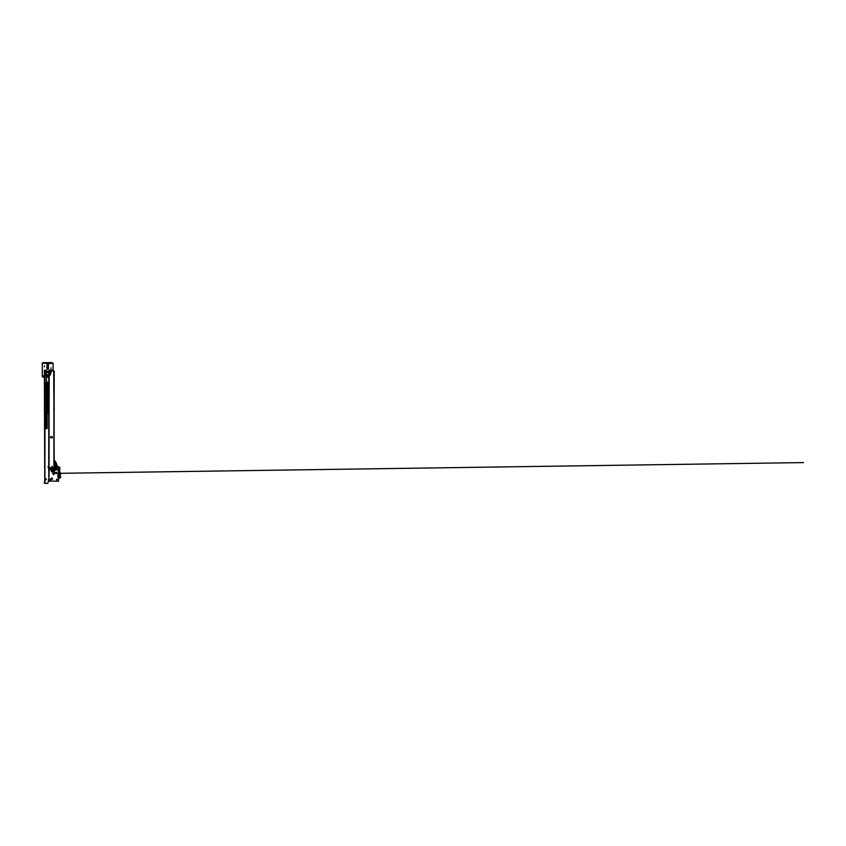 <?xml version="1.0" encoding="UTF-8"?>
<svg xmlns="http://www.w3.org/2000/svg" width="846" height="846" viewBox="0 0 846 846"><rect width="100%" height="100%" fill="white"/><g stroke="black" fill="none" stroke-linecap="round" stroke-linejoin="round"><path stroke-width="1.27" d="M47.873 386.157L47.397 387.299L47.027 386.527M46.53 426.68L45.769 427.854L45.61 426.68L46.498 426.68L45.652 426.68L45.652 425.644L45.652 426.955M46.445 371.933L46.033 370.199L44.373 370.199L44.743 483.362M52.452 370.199L52.452 371.034L52.452 370.199L49.343 370.199L48.931 371.034M46.445 374.937L46.445 382.223L48.73 382.223M44.954 428.182L44.891 478.075L46.403 479.111L44.891 479.111M44.891 479.322L46.403 479.111M46.403 479.322L44.891 480.359M48.782 479.217L47.894 483.362L44.954 483.362L44.954 480.359M48.73 466.262L48.106 466.474L48.73 469.266L48.793 371.034L48.73 467.711M50.591 370.199L50.591 371.034M44.891 483.077L44.891 376.29M44.373 371.235L44.373 370.284M44.373 483.278L44.373 482.326M44.743 371.235L44.743 482.326M48.666 404.198L48.73 403.669M47.027 385.85L47.862 385.85M47.228 405.964L47.334 407.677L48 407.677L48 405.964L47.302 405.858L48.106 405.964L48 407.783L47.207 407.783L47.112 405.742L48.56 405.742L48.56 383.735A0.73 0.73 0 0 0 48.106 383.058A2.231 2.231 0 0 0 45.039 385.12L45.039 426.574L45.747 425.126L47.112 425.644L47.112 405.742L48.73 405.847L47.207 405.953L47.207 428.023A0.624 0.624 0 0 1 46.593 428.647L45.557 428.647L46.593 428.647A0.624 0.624 0 0 0 47.207 428.023L47.112 427.198L46.498 427.981L46.498 426.68M46.604 425.327L46.604 426.574L47.207 426.469M47.112 387.098L47.873 387.711L47.45 384.496L47.027 387.711L47.767 387.817L46.921 387.711L47.45 384.391L47.979 387.711L46.921 387.711M46.393 425.126L44.933 425.644L44.933 427.198L44.933 385.12A2.327 2.327 0 0 1 48.148 382.963A0.825 0.825 0 0 1 48.666 383.735L48.73 405.742M45.557 428.541L45.557 428.647A0.624 0.624 0 0 1 44.933 428.023L44.933 427.198L45.557 428.541L47.112 428.023M47.207 427.198L47.112 425.644L47.207 427.198M45.039 385.12L44.933 385.12A2.327 2.327 0 0 1 48.73 383.301A2.327 2.327 0 0 0 48.148 382.963L48.782 383.354M48.56 383.735L48.666 383.735A0.825 0.825 0 0 0 48.148 382.963L48.719 383.439A0.931 0.931 0 0 1 48.73 383.46L48.719 383.439A2.231 2.231 0 0 1 48.73 383.439M46.604 427.981L45.747 428.192L45.652 427.156L45.811 427.981M45.652 426.469L45.547 427.198L44.933 426.469M46.467 427.156L46.498 426.469M47.133 405.223L47.873 405.128L47.873 388.547L47.133 388.441L47.027 405.128L47.873 405.128M45.747 424.195L46.498 424.089L46.498 384.919A0.952 0.952 0 0 1 47.736 384.01L47.81 383.598A1.618 1.618 0 0 0 45.652 385.12L45.652 424.089L46.498 424.089M47.207 407.804L48.19 407.931A5.859 5.859 0 0 1 48.592 409.274A1.66 1.66 0 0 0 48.518 409.274A5.806 5.806 0 0 0 48.137 407.952L47.313 407.909L47.693 413.641A5.806 5.806 0 0 0 48.518 411.907L48.582 411.928A5.859 5.859 0 0 1 47.746 413.673L47.207 413.345M47.63 413.334L47.545 411.114L47.513 413.25M47.334 413.43L47.313 407.909M48.518 411.843L47.81 411.78L48.518 411.843L47.81 411.78L48.116 410.849M47.672 411.769L48.137 412.351L47.439 413.208M51.849 467.711L51.849 466.632L52.367 467.711L53.721 467.711L52.378 467.711L52.103 466.347L51.828 467.711L49.248 467.711L51.849 467.711L51.849 466.632M52.537 469.995L51.669 469.371L53.827 469.371L51.299 469.371M48.793 371.034L54.239 371.034L53.922 469.266M49.332 467.711L49.332 468.303L51.479 468.303L51.479 469.17L53.636 469.17L53.636 467.711M49.332 468.303L49.121 469.371M54.239 469.266L51.479 469.17M52.685 469.371L54.133 469.371M53.784 467.711L53.721 469.319M54.239 467.711L53.721 371.034M52.315 436.726L50.654 436.726L50.654 437.763L52.315 437.763L52.315 436.726M51.12 372.684L50.813 371.034L49.131 371.447L49.237 372.684L51.12 372.79L49.65 372.79L50.707 372.79L50.337 375.011L49.237 372.79L48.814 469.234M54.239 409.792L54.239 408.755L54.239 409.792M54.239 372.79L54.239 371.754L54.239 372.79M47.492 410.479L47.492 409.718A0.624 0.624 0 0 1 47.609 409.601A1.66 1.66 0 0 1 48.73 409.274A1.66 1.66 0 0 0 47.609 409.601A0.624 0.624 0 0 0 47.609 410.596A1.66 1.66 0 0 0 48.73 410.923A1.66 1.66 0 0 1 47.609 410.596A0.624 0.624 0 0 0 47.609 410.596L47.64 410.543A0.56 0.56 0 0 1 47.64 409.654A1.597 1.597 0 0 1 48.73 409.337M48.73 409.485A1.449 1.449 0 0 0 47.736 409.771L47.736 410.426A1.449 1.449 0 0 0 48.73 410.712M56.915 472.935A0.666 0.666 0 0 1 56.248 473.601A0.666 0.666 0 0 1 55.582 472.935A0.666 0.666 0 0 1 56.248 472.28A0.666 0.666 0 0 1 56.915 472.935M56.28 473.348L52.579 473.411M57.761 473.337L56.428 473.051M52.558 471.285A0.666 0.666 0 0 1 51.892 471.941A0.666 0.666 0 0 1 51.236 471.285A0.666 0.666 0 0 1 51.892 470.619A0.666 0.666 0 0 1 52.558 471.285M52.558 478.741A0.666 0.666 0 0 1 51.892 479.407A0.666 0.666 0 0 1 51.236 478.741A0.666 0.666 0 0 1 51.892 478.075A0.666 0.666 0 0 1 52.558 478.741M52.272 478.931L51.437 478.677L51.955 478.286L51.997 478.931M53.552 474.86L53.552 473.919L53.552 474.86M56.872 480.042L56.872 479.1L56.872 480.042M50.242 480.042L50.242 479.1L50.242 480.042M58.533 480.983L58.533 478.984A2.073 2.073 0 0 0 58.289 478.022A4.145 4.145 0 0 1 58.289 474.194A2.073 2.073 0 0 0 58.533 473.231L58.11 469.477L55.381 470.143L49.205 469.477L48.782 480.983L58.533 481.226L48.782 480.983M53.51 472.586L53.51 470.408L54.239 470.302L54.345 472.586L53.51 472.586M52.579 469.731L55.064 469.731M49.512 481.226L50.961 481.226M51.521 471.074L52.114 470.873L51.818 471.74L51.437 471.201L51.987 471.476M50.675 479.576L49.798 479.576L50.675 479.576M57.306 479.576L56.439 479.576L57.306 479.576M53.118 474.395L53.985 474.395L53.118 474.395M57.591 469.477L57.391 468.843A6.218 6.218 0 0 0 57.126 467.066A3.733 3.733 0 0 0 55.921 465.247A6.218 6.218 0 0 0 54.757 464.486L54.842 465.078A5.742 5.742 0 0 1 55.614 465.617A3.257 3.257 0 0 1 56.671 467.204A5.742 5.742 0 0 1 56.915 468.843L56.894 468.398M55.381 470.143L55.476 469.477L58.215 469.477L58.543 470.831M49.121 469.456L51.299 469.456L49.428 468.917L48.782 469.583L48.782 480.623M58.511 478.762A1.66 1.66 0 0 1 58.533 478.931L58.533 480.623M54.239 470.598L54.25 471.137M54.197 471.941L54.239 470.672M53.615 472.269L53.615 470.598M54.176 472.48L53.531 471.042L53.679 472.48M54.239 470.778L54.419 472.047M54.239 472.079L54.334 471.042L54.281 472.047L54.366 471.042L54.239 472.079L53.679 471.063L54.176 472.026L53.615 472.079M54.958 469.477L54.768 467.711L54.303 469.477M53.51 472.48L54.345 472.48M54.345 470.535L53.51 470.535M58.48 477.313L58.025 474.818L58.48 477.313A0.931 0.931 0 0 0 59.484 478.075L60.003 478.032A0.825 0.825 0 0 0 60.552 476.658A1.766 1.766 0 0 1 60.521 474.395A1.036 1.036 0 0 0 60.383 472.946A1.66 1.66 0 0 1 59.844 472.089A6.303 6.303 0 0 1 59.886 468.737A1.449 1.449 0 0 0 58.702 466.897L58.554 466.876A1.66 1.66 -81.8 0 1 57.232 465.797L56.428 463.587A1.766 1.766 152.6 0 0 56.333 463.375L55.053 460.901L54.239 461.398M58.533 472.47L58.533 471.899M58.247 474.289L58.786 477.26A0.624 0.624 0 0 0 59.453 477.768L60.32 476.869A2.073 2.073 0 0 1 60.288 474.204A0.73 0.73 0 0 0 60.077 473.115A2.379 2.379 0 0 1 59.654 472.586L58.533 472.787M58.406 467.161A1.967 1.967 0 0 1 56.936 465.903A1.967 1.967 0 0 0 58.596 467.193L57.105 466.981M56.566 466.897L54.842 466.654L55.952 467.648L55.952 469.477M54.239 463.344L54.546 464.496M55.635 469.477L55.635 467.648L54.567 467.119L54.461 465.966A0.624 0.624 0 0 0 54.239 465.533M56.037 463.481A2.178 2.178 152.6 0 1 56.153 463.735L56.936 465.903L56.153 463.735A2.178 2.178 152.6 0 0 56.037 463.481L54.609 461.451L54.546 463.312M58.596 467.193A1.142 1.142 0 0 1 59.569 468.642A6.631 6.631 0 0 0 59.305 470.672L58.86 470.831M58.533 471.782L59.548 472.29A6.631 6.631 0 0 1 59.326 471L58.882 471.148M59.537 467.901L58.533 470.619M58.956 471.994L58.85 470.778M54.556 463.418L55.35 464.824M55.402 465.448L54.768 465.892M54.588 464.972L54.514 466.484M57.454 467.024L57.306 467.838M57.803 469.477L59.368 467.616M59.072 474.437L59.675 474.331L58.934 474.606L58.712 473.39L59.675 474.331L59.083 474.479M54.641 465.596L54.482 463.735M54.81 466.336L56.407 466.558M55.011 464.634L54.588 463.724M59.654 474.437L58.934 474.606L58.712 473.39L58.977 474.564L59.643 474.373M54.281 471.148L53.615 470.746M53.615 472.131L53.615 471.085M54.239 472.131L53.615 472.184M54.239 472.438L53.615 472.438M53.615 471.455L54.239 471.423M51.712 471.825A0.571 0.571 0 0 0 52.431 471.465A0.571 0.571 0 0 0 52.082 470.746A0.571 0.571 0 0 0 51.352 471.095A0.571 0.571 0 0 0 51.712 471.825M56.386 473.496A0.571 0.571 0 0 0 56.798 472.798A0.571 0.571 0 0 0 56.111 472.385A0.571 0.571 0 0 0 55.699 473.073A0.571 0.571 0 0 0 56.386 473.496M51.733 479.291A0.571 0.571 0 0 0 52.441 478.91A0.571 0.571 0 0 0 52.061 478.202A0.571 0.571 0 0 0 51.352 478.572A0.571 0.571 0 0 0 51.733 479.291M51.849 479.079L51.796 478.55M51.003 368.856L51.003 367.82L51.003 368.856M44.373 366.783L44.373 365.747L44.373 366.783M52.04 362.945L43.336 362.945M52.04 362.638L43.336 362.638M45.927 371.933L46.858 371.933L46.858 372.726L45.716 372.726L45.927 371.933L46.858 372.039M48.73 374.937L45.716 374.736L46.858 374.144L45.716 374.112L45.716 372.758L48.73 372.039M48.73 372.726L48.73 371.933M48.73 374.831L48.73 374.144M46.858 374.144L46.858 374.937L48.518 374.831M46.858 374.831L45.927 374.937M48.518 372.726L48.518 372.039M47.64 362.945L47.64 369.554L48.465 368.803L47.736 369.639L46.911 368.803L47.016 363.05A0.624 0.624 0 0 0 47.64 363.674L47.736 363.674A0.624 0.624 0 0 0 48.359 363.05L47.016 363.05L47.313 363.674M47.64 369.639L47.016 368.803L47.016 363.674M48.063 363.674L48.359 368.803A0.624 0.539 -0 0 1 47.736 369.342L47.64 369.342A0.624 0.539 -0 0 1 47.016 368.803L46.911 368.803M48.518 371.944L48.73 371.383M46.858 371.944L46.858 371.383L48.518 371.383L46.445 371.383M48.518 374.926L48.73 375.487M46.858 374.926L46.445 375.487M46.445 377.147L48.73 377.147M46.445 376.734L48.73 376.734M53.076 371.034L53.076 363.262L48.359 363.674L48.359 363.05L48.465 368.803M44.373 376.734L43.336 376.523L43.643 375.666L44.288 376.036A2.073 2.073 0 0 0 44.373 376.079M46.445 376.311L48.73 376.311M44.373 377.147L43.336 377.147A1.036 1.036 0 0 1 42.3 376.11L42.3 362.945M42.3 363.262L47.736 363.357L47.736 369.639M44.954 370.199L44.954 384.814M51.87 370.199L51.87 371.034M44.753 370.262L44.753 483.299M44.891 381.726L44.891 382.931M44.891 384.623L44.891 389.562M44.891 394.987L44.891 396.192M44.891 397.895L44.891 409.453M44.891 414.889L44.891 416.084M44.891 417.787L44.891 429.356M44.891 434.781L44.891 435.986M44.891 437.689L44.891 449.247M44.891 454.683L44.891 455.878M44.891 457.58L44.891 469.149M44.891 472.713L44.891 475.78M46.477 427.093L45.663 427.093M47.81 386.262L47.027 386.262M45.547 424.089L45.547 385.12A1.724 1.724 0 0 1 47.841 383.502L47.704 384.105A0.846 0.846 0 0 0 46.604 384.919L46.604 424.089M46.921 405.128L46.921 388.547L47.767 388.441M47.979 405.128L47.767 388.335L48.455 388.335M47.788 387.711L47.788 386.633M47.979 384.919L46.921 384.919M45.557 428.647A0.624 0.624 0 0 1 44.933 428.023L45.039 428.023M47.873 411.907L47.873 411.05M47.418 409.824L47.461 409.75A0.624 0.624 0 0 1 47.609 409.601A1.66 1.66 0 0 1 48.73 409.274M48 407.867L48.19 407.931A5.859 5.859 0 0 1 48.592 409.274M51.49 469.266L52.685 469.266M49.174 467.711L49.174 468.451M54.165 371.034L54.081 469.371M49.068 371.034L49.068 467.711M53.901 371.034L53.901 467.711M52.135 437.763L52.135 436.726M51.902 436.726L51.902 437.763M51.722 437.763L51.722 436.726M51.236 436.726L51.236 437.763M51.056 437.763L51.056 436.726M50.834 437.763L50.834 436.726M48.73 410.86A1.597 1.597 0 0 1 47.64 410.543M48.518 409.274A1.66 1.66 0 0 0 47.609 409.601A0.624 0.624 0 0 0 47.598 410.585L47.598 410.585M50.707 373.202L49.65 373.202M59.03 474.447L58.85 473.4M53.615 471.476L54.239 471.476M54.239 472.227L53.615 472.227M54.176 471.846L53.615 471.835L54.176 471.846M54.239 470.831L53.615 470.831M54.239 470.545L53.615 470.545M47.016 368.803L48.359 368.803M48.518 372.24L46.858 372.24M46.858 375.487L48.518 375.487L46.858 375.487M47.736 362.945L48.359 363.05M58.522 473.326L60.299 473.305M60.658 473.295L803.563 462.593L58.078 473.337M53.679 472.227L54.239 472.163M54.176 471.095L53.615 471.159"/></g></svg>
